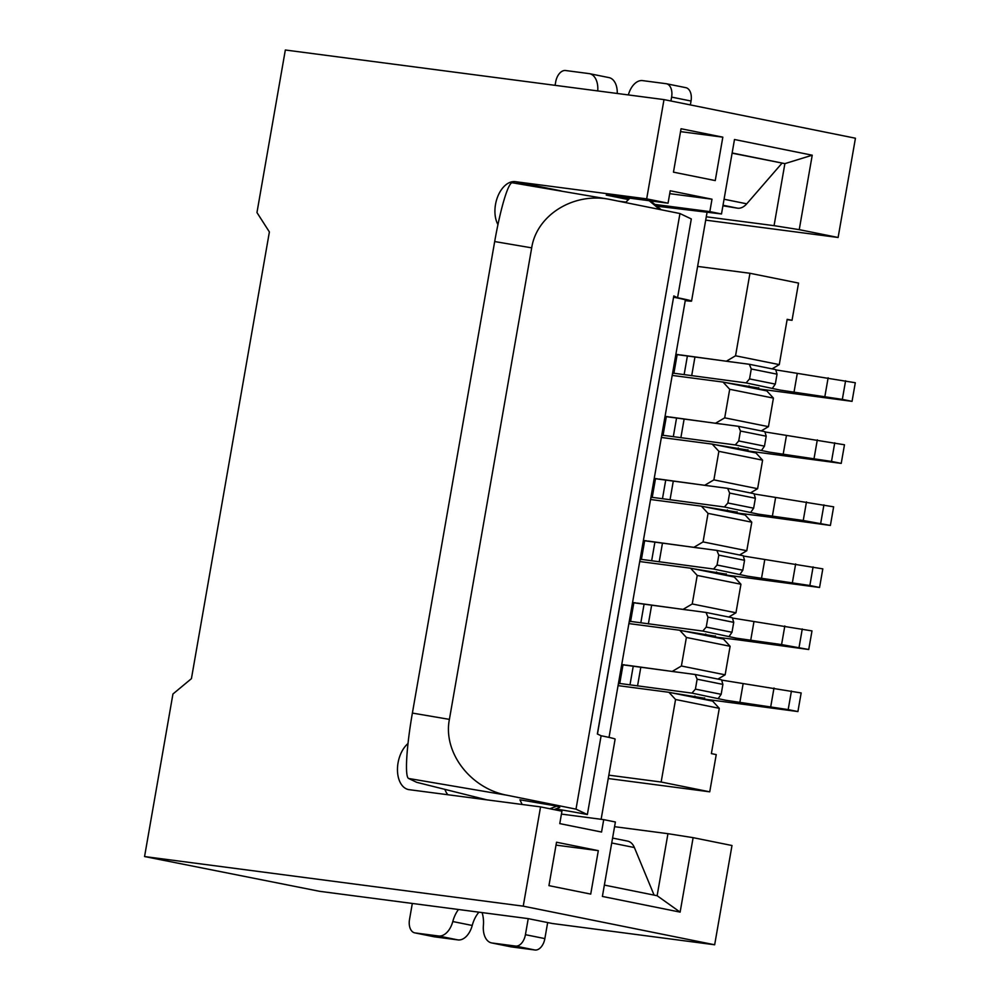<?xml version="1.0" encoding="UTF-8"?>
<svg xmlns="http://www.w3.org/2000/svg" width="1000" height="1000" viewBox="0 0 1000 1000"><rect width="100%" height="100%" fill="white"/><g stroke="black" fill="none" stroke-linecap="round" stroke-linejoin="round"><path stroke-width="1.5" d="M679.95 213.538L608.913 199.237C572.95 192.45 536.638 215.312 531.688 247.85L449.4 719.375C442.837 752.387 470.438 788.575 507.287 795.288L576 809.15L679.95 213.538L691.312 218.95L677.562 297.75A31.513 1.05 9.9 0 1 691.562 301.087A31.513 1.05 9.9 0 1 685.25 300.625M608.913 199.237L512.3 182.775A63.012 7.5 99.7 0 0 494.688 241.55L531.688 247.85M449.4 719.375L412.388 713.075A63.012 7.5 99.7 0 0 408.6 778.462L507.287 795.288M412.388 713.075L494.688 241.55M486.875 799.862L416.662 782.312L408.6 778.462M576 809.15L587.362 814.562A31.513 1.05 -170.1 0 0 555.675 808.988M522.125 804.475L519.95 799.812L556.962 806.112L559.775 807.463L554.012 809.6M587.362 814.562L601.112 735.763L597.35 733.975L673.8 295.95L677.562 297.75M601.125 819.287L615.125 739.112A31.513 1.05 -170.1 0 0 601.112 735.763M609.025 737.4L685.362 300A25.213 0.838 -170.1 0 0 673.688 297.238M597.45 734.025L673.8 295.95M556.962 806.112L549.85 808.763M649.2 200.712L659.638 209.438M661.225 209.762L650.638 200.9M625.525 202.562L629.85 198.175M758.725 388.05L726.05 382.675M758.575 388.9L852.05 401.35L842.337 399.387L780.138 390.087L746.087 382.9L673.9 373.237A31.513 1.05 -170.1 0 1 673.925 373.312A31.513 1.05 -170.1 0 1 672.55 373.387M749.05 385.863L748.8 387.275L723.05 382.075L729.7 389.288L773.425 398.113L766.787 390.9L748.8 387.275M680.525 354.925L731.562 361.95M675.875 354.325L679.225 354.762M561.438 814.087L603.725 819.638L615.388 821.988L602.388 896.438L680.125 912.113L693.125 837.663L731.988 845.512L714.663 944.775L552.388 923.512L528.088 918.612L319.438 891.287L144.562 856.55L172.938 694.013L191.425 678.65L269.387 231.95L256.962 212.55L285.338 50L664 99.6L855.438 138.225L838.112 237.488L799.237 229.65L812.237 155.2L734.488 139.512L721.5 213.962L656.975 206.2M668.913 692.288L712.638 701.112L719.287 708.325L675.562 699.5L668.913 692.288L618.05 685.625M654.1 895.113L634.388 847.55A18.9 11.675 -78.6 0 0 627.638 841.112L612.575 838.075M680.125 912.113L657.125 895.725L667.95 833.688L614.562 826.688M608.825 775.163L661.15 782.025L675.562 699.5M661.15 782.025L709.737 791.825L716.237 754.6L711.375 753.612L719.287 708.325M704.375 699.45L704.638 697.95M694.912 696.075L694.663 697.487M677.412 672.163L626.388 665.138M621.737 664.538L625.087 664.975M717.913 679.075L725.138 674.825L681.4 666L672.588 671.2M730.113 646.287L723.475 639.062L679.737 630.25L686.388 637.463L730.113 646.287L725.138 674.825M681.4 666L686.388 637.463M679.737 630.25L628.888 623.587M447.863 794.75A25.213 15.562 101.4 0 1 444.875 789.362M714.663 944.775L523.237 906.162L540.562 806.888L409.188 789.675A25.213 15.562 -78.6 0 1 408.525 789.575A25.213 15.562 -78.6 0 1 397.463 770.013A25.213 15.562 -78.6 0 1 408.025 743.512M540.562 806.888L561.938 811.2L559.775 823.612L601.55 832.038L603.725 819.638M548.938 885.65L556.525 842.225L598.312 850.65L590.725 894.087L548.938 885.65M657.125 895.725L604.375 885.088M693.125 837.663L667.95 833.688M608.225 778.587A25.213 15.562 101.4 0 1 609.275 778.662L608.25 778.462M709.737 791.825L609.275 778.662M705.688 220.2A25.213 15.562 101.4 0 1 706.737 220.275L838.112 237.488M772.05 368.862L779.275 364.613L787.175 319.325L792.038 320.3L798.538 283.075L749.95 273.275L697.613 266.413M792.038 320.3L787.125 319.65M779.275 364.613L735.55 355.788L726.737 360.988M735.55 355.788L749.95 273.275M812.237 155.2L784.887 163.625L774.062 225.662L706.275 216.788M732.138 152.975L784.887 163.625L732.113 153.175M722.925 205.787L737.588 208.188A18.9 11.675 -78.6 0 0 746.737 203.812L781.963 163.238M625.95 202.138L618.8 201.2M721.5 213.962L709.837 211.612L654.825 204.412M628.475 199.575L606.225 195.087L668.05 203.188L646.675 198.875L515.3 181.663A25.213 15.562 -78.6 0 0 497.812 196.363A25.213 15.562 -78.6 0 0 497.938 224.6M559.362 190.8A25.213 15.562 101.4 0 1 560.975 190.875L515.3 181.663M646.675 198.875L664 99.6M523.237 906.162L144.562 856.55M715.212 637.4L715.475 635.9M705.738 634.025L705.487 635.438M688.25 610.125L637.212 603.1M632.562 602.487L635.913 602.925M728.737 617.038L735.962 612.788L692.237 603.962L683.425 609.15M740.938 584.237L734.3 577.025L690.562 568.2L697.212 575.425L740.938 584.237L735.962 612.788M692.237 603.962L697.212 575.425M690.562 568.2L639.712 561.538M726.038 575.363L726.3 573.862M716.562 571.987L716.325 573.4M699.075 548.088L648.037 541.062M643.4 540.45L646.737 540.887M739.562 555L746.787 550.737L703.062 541.912L694.25 547.112M751.775 522.2L745.125 514.987L701.4 506.163L708.037 513.375L751.775 522.2L746.787 550.737M703.062 541.912L708.037 513.375M701.4 506.163L650.537 499.5M736.862 513.312L737.125 511.825M727.4 509.938L727.15 511.35M709.9 486.037L658.875 479.012M654.225 478.4L657.575 478.837M750.4 492.95L757.613 488.7L713.888 479.875L705.075 485.062M757.613 488.7L762.6 460.163L755.95 452.938L747.688 451.275L747.95 449.775M762.6 460.163L718.875 451.337L713.888 479.875M738.225 447.9L737.975 449.312L712.225 444.113L718.875 451.337M712.225 444.113L661.363 437.463M737.975 449.312L747.688 451.275M720.725 424L669.7 416.975M665.05 416.362L668.4 416.8M761.225 430.913L768.45 426.65L724.712 417.837L715.9 423.025M773.425 398.113L768.45 426.65M724.712 417.837L729.7 389.288M723.05 382.075L672.2 375.412M758.525 389.237L758.787 387.738M668.05 203.188L670.212 190.775L712 199.2L709.837 211.612M715.25 180.588L673.462 172.162L681.05 128.737L722.825 137.162L715.25 180.588M774.062 225.662L799.237 229.65M712 199.2L669.712 193.663M680.537 131.625L722.825 137.162M556.013 845.113L598.312 850.65M677.125 354.75A31.513 1.05 9.9 0 1 675.8 354.775M777.038 374.175L775.3 384.1L749.55 378.913L751.275 368.975L777.038 374.175L775.7 369.6L749.338 364.288L677.15 354.625L673.9 373.237M852.05 401.35L855.3 382.738L775.75 369.875M775.3 384.1L772.45 388.212M749.55 378.913L746.087 382.9M749.338 364.288L751.275 368.975M747.9 450.1L715.225 444.725M747.75 450.938L841.225 463.387L831.5 461.425L769.3 452.137L735.263 444.938L663.062 435.288A31.513 1.05 -170.1 0 1 663.1 435.363A31.513 1.05 -170.1 0 1 661.725 435.425M666.3 416.8A31.513 1.05 9.9 0 1 664.975 416.812M766.2 436.213L764.475 446.15L738.725 440.95L740.45 431.025L766.2 436.213L764.875 431.65L738.5 426.325L666.312 416.675L663.062 435.288M841.225 463.387L844.475 444.775L764.912 431.925M764.475 446.15L761.625 450.262M738.725 440.95L735.263 444.938M738.5 426.325L740.45 431.025M737.075 512.137L704.4 506.763M736.925 512.987L762 516.125M754.087 493.963L833.637 506.825L830.4 525.438L761.975 516.087M830.4 525.438L803.238 520.5L758.475 514.175L724.425 506.987L652.25 497.35A31.513 1.05 -170.1 0 0 652.25 497.35A31.513 1.05 -170.1 0 1 650.9 497.475M655.462 478.837A31.513 1.05 9.9 0 1 654.137 478.862M755.375 498.263L753.637 508.188L727.887 502.987L729.625 493.062L755.375 498.263L754.038 493.688L727.675 488.363L655.5 478.738M753.637 508.188L750.8 512.3M727.887 502.987L724.425 506.987M727.675 488.363L729.625 493.062M726.237 574.175L693.562 568.812M726.1 575.025L819.562 587.475L809.85 585.513L747.65 576.213L713.6 569.025L641.413 559.375A31.513 1.05 -170.1 0 1 641.45 559.45A31.513 1.05 -170.1 0 1 640.062 559.513M644.638 540.875A31.513 1.05 9.9 0 1 643.312 540.9M744.55 560.3L742.812 570.225L717.062 565.037L718.8 555.112L744.55 560.3L743.213 555.725L716.85 550.413L644.663 540.763L641.413 559.375M819.562 587.475L822.812 568.862L743.263 556.013M742.812 570.225L739.963 574.338M717.062 565.037L713.6 569.025M716.85 550.413L718.8 555.112M715.413 636.225L682.738 630.85M715.263 637.062L740.35 640.125M732.438 618.05L811.988 630.9L808.737 649.513L740.312 640.15M808.737 649.513L781.575 644.587L736.825 638.263L702.775 631.062L630.588 621.413A31.513 1.05 -170.1 0 1 630.612 621.487A31.513 1.05 -170.1 0 1 629.237 621.562M633.812 602.925A31.513 1.05 9.9 0 1 632.487 602.95M733.725 622.35L731.988 632.275L706.237 627.075L707.962 617.15L733.725 622.35L732.387 617.775L706.025 612.45L633.837 602.8L630.588 621.413M731.988 632.275L729.137 636.388M706.237 627.075L702.775 631.062M706.025 612.45L707.962 617.15M704.587 698.263L671.912 692.9M704.438 699.112L797.913 711.562L788.188 709.6L725.987 700.3L691.95 693.112L619.763 683.475A31.513 1.05 -170.1 0 1 619.788 683.525A31.513 1.05 -170.1 0 1 618.413 683.6M622.987 664.963A31.513 1.05 9.9 0 1 621.663 664.987M722.887 684.388L721.162 694.312L695.413 689.125L697.138 679.2L722.887 684.388L721.562 679.812L695.188 674.5L623.013 664.862M797.913 711.562L801.162 692.95L721.6 680.088M721.162 694.312L718.312 698.425M695.413 689.125L691.95 693.112M695.188 674.5L697.138 679.2M555.087 85.337L555.688 81.925A12.6 7.788 101.4 0 1 565.588 70.525L589.05 73.6A18.9 11.675 101.4 0 1 589.538 73.675A18.9 11.675 101.4 0 1 597.737 90.925M670.925 101L671.612 97.112A12.6 7.788 101.4 0 0 666.375 83.737L685.812 87.662A12.6 7.788 -78.6 0 0 685.475 87.613M628.362 94.938A18.9 11.675 101.4 0 1 642.588 80.612L666.05 83.688A12.6 7.788 101.4 0 1 666.375 83.737M617.25 93.475A18.9 11.675 -78.6 0 0 608.962 77.6L589.538 73.675M690.362 104.925L691.038 101.025A12.6 7.788 -78.6 0 0 685.812 87.662M433.862 936.712A12.6 7.788 -78.6 0 0 434.175 936.787A12.6 7.788 -78.6 0 0 434.5 936.838L415.075 932.925A12.6 7.788 101.4 0 1 414.75 932.862A12.6 7.788 101.4 0 1 409.513 919.5L412.312 903.45M547.663 922.562L544.862 938.6A12.6 7.788 -78.6 0 1 534.963 950L511.512 946.925A18.9 11.675 -78.6 0 1 511.012 946.85L491.587 942.925A18.9 11.675 101.4 0 1 483.387 925.55A25.213 15.562 -78.6 0 0 482.062 912.588M434.5 936.838L457.962 939.912A18.9 11.675 -78.6 0 0 472.225 925.462A25.213 15.562 101.4 0 1 478.913 912.175M528.225 918.65L525.425 934.688A12.6 7.788 101.4 0 1 515.538 946.075L534.963 950M415.075 932.925L438.537 935.987A18.9 11.675 101.4 0 0 452.788 921.538A25.213 15.562 -78.6 0 1 458.475 909.5M515.538 946.075L492.075 943A18.9 11.675 101.4 0 1 491.587 942.925M634.388 847.55L611.712 842.975M705.7 220.075L706.737 220.275M746.737 203.812L724.062 199.237M737.588 208.188L723.025 205.25M845.588 380.775L842.337 399.387M828.138 377.8L824.887 396.413M797.225 373.75L793.975 392.362M694.925 357.15L691.675 375.763M687.387 356L684.137 374.613M834.75 442.812L831.5 461.425M817.312 439.85L814.062 458.462M786.4 435.8L783.15 454.412M684.1 419.2L680.85 437.812M676.55 418.038L673.312 436.65M823.925 504.862L820.675 523.475M806.475 501.887L803.238 520.5M775.562 497.837L772.325 516.45M673.263 481.238L670.025 499.85M665.725 480.087L662.475 498.7M813.1 566.9L809.85 585.513M795.65 563.925L792.4 582.537M764.737 559.875L761.488 578.5M662.438 543.288L659.188 561.9M654.9 542.125L651.65 560.737M802.275 628.95L799.025 647.562M784.825 625.975L781.575 644.587M753.913 621.925L750.662 640.537M651.612 605.325L648.363 623.938M644.075 604.163L640.825 622.775M791.438 690.987L788.188 709.6M774 688.012L770.75 706.625M743.088 683.962L739.837 702.575M640.788 667.375L637.537 685.987M633.237 666.213L629.987 684.825M691.038 101.025L671.612 97.112M525.425 934.688L544.862 938.6M492.075 943L511.512 946.925M472.225 925.462L452.788 921.538M457.962 939.912L438.537 935.987M691.562 301.087L706.988 212.75M655.487 478.713L652.237 497.325M623 664.837L619.75 683.45M414.75 932.862L434.175 936.787"/></g></svg>
